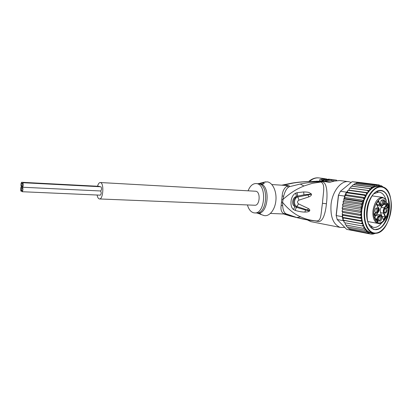<?xml version="1.0" encoding="UTF-8"?>
<svg xmlns="http://www.w3.org/2000/svg" width="412" height="412" viewBox="0 0 412 412"><rect width="100%" height="100%" fill="white"/><g stroke="black" fill="none" stroke-linecap="round" stroke-linejoin="round"><path stroke-width="0.62" d="M22.506 187.223L22.562 187.233C23.371 185.879 23.458 184.375 22.825 182.722L22.088 184.746L22.506 187.223L21.764 189.226L22.243 191.724C23.051 190.38 23.139 188.876 22.506 187.223M100.811 186.775L100.94 186.78C101.805 188.335 101.718 189.736 100.672 190.983L100.6 190.967M22.088 184.746L21.62 182.274C20.816 183.608 20.729 185.101 21.352 186.754L22.088 184.746M99.287 186.337L99.761 186.713M100.631 190.977C101.46 192.579 101.362 193.975 100.337 195.17L100.26 195.154M21.033 191.214L21.764 189.226L21.295 186.739C20.502 188.068 20.415 189.561 21.033 191.214M100.26 182.531L255.826 191.245C260.837 191.812 259.854 205.804 254.848 205.243L99.498 198.95C103.201 199.521 104.21 183.108 100.502 182.573L100.26 182.531C99.158 182.578 98.241 183.814 97.515 186.239M97.103 195.025C97.536 197.219 98.226 198.507 99.168 198.893L99.498 198.95M383.608 204.362L386.631 205.104L387.326 204.46L386.945 204.192L387.785 203.528L387.388 203.234L384.669 202.828M382.027 206.041L381.105 207.375L380.173 210.012L380.477 212.659L382.079 216.578M380.724 204.213L381.244 204.46C382.887 203.219 383.088 201.823 381.862 200.263L381.337 200.361M381.739 205.114C383.654 205.274 384.324 199.696 382.377 199.763L381.038 200.804L380.554 203.543L381.739 205.114M384.139 210.558L384.695 208.848C386.193 207.308 386.992 207.89 387.105 210.578C386.152 213.545 385.168 213.926 384.154 211.727L384.139 210.558M379.818 221.27L378.613 219.668L379.179 216.908L380.451 215.945C382.398 215.816 381.739 221.373 379.818 221.27M374.941 210.491L375.43 208.889C376.995 207.148 377.856 207.689 378.01 210.511C376.965 213.617 375.935 213.941 374.93 211.485L374.941 210.491M383.752 199.866L383.927 199.614L384.684 201.344L384.72 200.783L384.664 201.952L383.752 199.866M387.29 205.248L386.976 207.777L387.254 207.875L387.898 206.86L387.486 207.967L386.95 208.251L387.059 205.583L386.157 206.546L387.069 205.212M376.898 220.425L377.361 219.385L377.995 219.256L377.062 220.466L377.294 220.863L377.737 220.43L377.716 221.687L378.458 220.389L377.917 221.908L377.454 221.862L377.423 221.038L377.114 221.12L376.898 220.425M375.188 215.692L375.008 215.95L374.462 214.76L374.163 215.193L374.06 213.874L374.24 213.612L374.523 214.23L375.239 213.195L375.188 215.692L374.863 215.636M383.433 219.606L385.225 216.964L385.761 217.011L383.974 212.983C383.423 211.361 383.618 209.744 384.556 208.132L386.631 205.104M383.974 212.983L383.541 213.164L385.225 216.964L382.166 216.444M376.697 214.389L380.405 214.796M374.858 217.062L376.223 220.281L379.035 216.176C380.122 214.843 381.043 214.843 381.8 216.166L383.598 220.193L385.761 217.011M376.506 203.765L378.164 205.696M377.933 212.504C379.576 210.522 379.679 208.807 378.231 207.354L377.953 207.339M385.138 202.014L383.145 204.913C382.068 206.232 381.146 206.211 380.384 204.862L378.546 200.706L376.321 203.904L378.175 208.05C378.741 209.698 378.546 211.335 377.593 212.968L374.76 217.073L376.223 220.281M378.252 201.128L378.546 200.706M378.391 201.056L376.321 203.904M386.008 200.387L385.617 200.958M387.357 203.595L387.388 203.24M386.09 199.707L386.147 200.191C380.652 191.482 370.002 209.476 375.008 219.364C379.401 229.901 390.983 215.419 387.733 203.868L387.326 204.46M381.842 216.043L383.598 220.193M384.947 208.493L385.452 208.41L386.229 210.486C385.972 211.871 385.452 212.556 384.669 212.541L384.308 212.324M379.452 216.516L379.988 216.439C381.162 217.994 380.94 219.385 379.323 220.611L378.777 220.353M375.754 208.405L376.316 208.307L377.124 210.419C376.862 211.83 376.321 212.53 375.507 212.51L375.105 212.252M384.375 201.303L384.684 201.344M384.839 201.7L384.53 201.653M386.76 207.823L387.017 207.864M386.765 207.854L387.486 207.967M387.295 208.173L386.837 208.101M377.995 219.256L377.613 219.194M377.382 219.364L377.773 219.431M377.366 219.375L377.675 219.431M377.33 219.426L377.598 219.472M376.923 220.796L377.294 220.863M377.377 221.63L377.716 221.687M377.917 221.908L377.433 221.821M376.99 220.961L377.423 221.038M375.09 213.411L375.363 213.457M374.189 214.714L374.462 214.76M374.199 214.178L374.523 214.23M374.879 213.715L375.152 213.761L375.028 215.337L374.704 215.28M374.323 214.441L375.152 213.761M374.642 214.498L375.028 215.337M368.936 224.205L372.808 227.223L374.544 227.45C377.171 227.311 379.612 225.709 381.873 222.645M375.971 229.685C381.939 229.675 388.119 220.41 389.232 210.172C390.581 199.944 386.626 190.483 380.637 190.38C374.709 189.824 367.998 199.197 366.871 209.986C365.48 220.775 369.966 230.128 375.971 229.685M357.013 182.82L355.711 183.536L374.688 185.977L375.08 185.091L376.506 185.282L376.97 184.772L378.819 184.875L360.407 182.552M374.688 185.977L355.026 183.561L353.846 184.591L353.089 184.715L352.085 186.157L351.22 186.255L350.442 188.037L349.448 188.16L348.892 190.092L347.805 190.401L347.429 192.322L346.121 192.708L347.517 191.24M353.846 184.591L372.855 187.069L373.169 185.833M369.456 233.805L371.197 234.145L369.337 233.789L369.131 233.089L367.622 233.022L367.597 231.915L366.34 230.921L366.211 230.339L346.842 226.832M372.994 234.067L371.264 234.15M359.769 182.465L352.116 181.707L340.405 191.276L338.401 195.278L336.13 215.347L337.201 219.524L336.13 215.347M344.571 196.102L344.823 195.468L344.998 197.508L344.355 197.981L344.571 196.102L338.551 195.2L336.243 215.579L342.228 216.655L342.439 214.786L342.975 215.27L342.336 217.289L342.228 216.655M338.401 195.278L340.405 191.276L346.43 192.136M352.929 230.55L352.543 230.473M343.175 220.636L343 220.065L344.211 220.482L344.051 221.553L343.175 220.636L337.201 219.524L346.647 229.34L352.579 230.514M358.136 182.47L357.724 182.81L358.136 182.47L352.116 181.707M343 220.065L342.336 217.289L343.479 217.979L343 220.065L362.385 223.737L362.076 222.619L362.349 221.409L360.67 220.605L342.336 217.289M344.823 195.468L346.121 192.708L346.121 194.809L344.823 195.468L363.281 198.208L365.13 197.606L365.135 196.385L364.584 195.365L346.121 192.708M344.051 221.553L344.18 222.521M360.67 220.605L361.504 219.802L361.865 218.633L360.279 217.557L361.18 216.8L361.623 215.687L360.145 214.358L361.103 213.658L361.623 212.628L360.273 211.068L361.283 210.439L361.865 209.507L360.66 207.746L362.349 206.391L361.298 204.455L343.103 201.772L343.376 203.353L342.547 204.63L342.908 206.386L342.145 208.173L342.686 209.42L342.053 211.047L342.707 212.401L342.264 213.478L342.439 214.786M343.397 201.633L343.376 201.118L344.025 200.556L363.008 203.518L362.014 201.777L344.102 199.027L343.773 199.655L344.025 200.556M344.355 197.981L344.262 198.517L362.179 201.257L363.997 200.381L363.904 199.202L363.281 198.208M347.491 226.955L348.228 228.351M346.24 225.06L346.708 226.796M345.148 222.825L345.344 224.844M369.337 233.789L351.642 230.293M350.736 229.695L351.683 230.303M375.672 233.295L372.942 234.098M367.622 233.022L349.839 229.505M349.948 229.541L348.964 228.506M355.711 183.536L355.247 183.525M376.97 184.772L358.543 182.439M378.834 184.88L379.936 185.323M380.667 185.426L382.341 186.353L381.764 186.275M375.08 185.091L357.168 182.81M347.429 192.322L366.438 195.041L366.541 193.81L366.067 192.78L348.13 190.267M366.067 192.78L367.906 192.744L368.101 191.518L367.695 190.499L349.757 188.052M348.892 190.092L367.906 192.744L366.438 195.041L363.997 200.381L361.865 209.507L342.908 206.386M364.558 230.267L365.073 229.407L365.032 228.392L363.271 228.32L363.894 227.486L363.981 226.27L344.422 222.686M362.184 226.034L362.874 225.194L363.06 223.974L362.385 223.737M344.211 220.482L363.06 223.974L363.981 226.27C365.599 229.592 367.7 231.668 370.285 232.497L371.866 232.806M361.309 223.448L362.076 222.619M343.479 217.979L362.349 221.409L363.06 223.974M342.975 215.27L361.865 218.633L362.349 221.409M360.279 217.557L342.454 214.41M342.707 212.401L361.623 215.687L361.865 218.633M360.145 214.358L342.3 211.289M342.686 209.42L361.623 212.628L361.623 215.687M360.273 211.068L342.408 208.081M360.66 207.746L342.774 204.841M343.376 203.353L362.349 206.391M361.298 204.455L363.008 203.518M344.998 197.508L363.997 200.381M346.121 194.809L365.13 197.606M364.584 195.365L366.438 195.041M348.325 228.377L367.473 231.915M366.021 231.838L366.34 230.921M363.271 228.32L345.534 224.926M352.085 186.157L371.099 188.686L371.284 186.997L353.352 184.653M371.284 186.997L372.855 187.069M382.357 186.368L383.047 187.089M379.112 190.488L380.333 190.648C377.835 190.586 375.42 191.832 373.071 194.412M380.431 190.565L379.447 190.432M367.695 190.499L369.456 190.627L369.739 189.602L369.446 188.557L351.508 186.167M350.442 188.037L369.456 190.627M369.446 188.557L371.099 188.686M361.865 209.507L361.623 212.628M381.085 186.636L378.283 186.291C374.621 186.178 371.161 188.33 367.906 192.744M385.787 199.315C384.478 195.195 382.377 192.816 379.483 192.177L378.731 192.09L374.029 193.733M386.559 203.111L386.085 200.402M323.688 179.802L323.585 180.755L325.758 181.038L325.861 180.08L323.688 179.802L328.75 179.153L330.409 179.364M325.861 180.08L330.769 179.405L334.395 179.869L328.58 179.472L336.599 180.152L336.609 180.507M248.106 190.792C250.038 185.992 252.685 183.577 256.058 183.541L256.604 183.603C267.141 184.54 265.199 214.065 254.693 212.927L253.622 212.783C250.743 211.928 248.678 209.317 247.427 204.944M328.493 180.291L325.758 181.038M334.657 180.95L328.482 180.389L328.58 179.472M329.976 181.919L322.596 180.889L322.843 180.363L323.657 180.106M295.193 210.393L293.442 209.481L295.069 206.52C291.006 205.3 292.345 197.111 296.506 196.483C293.174 199.526 292.695 202.869 295.069 206.52L296.388 207.303L296.836 206.52L309.216 210.594L305.498 209.991L309.494 210.98C308.954 211.665 307.429 212.031 304.937 212.067L305.498 209.991L296.388 207.303L295.193 210.393L296.346 207.287L298.571 203.894L296.805 206.505C293.04 204.996 294.302 197.363 297.825 196.993L298.978 200.134L297.541 196.091L297.861 196.982L311.003 194.304L307.929 194.964L308.902 196.879L298.978 200.134C297.191 201.267 297.052 202.519 298.571 203.894L308.552 208.637L307.373 209.924L309.726 210.635L309.494 210.98M293.442 209.481C289.42 206.479 290.347 195.818 295.651 193.177L297.098 192.687L297.588 196.081L303.948 194.845L311.503 194.289C311.642 195.206 310.777 196.071 308.902 196.879M297.098 192.687L303.67 191.94L303.948 194.845L311.395 193.99L311.503 194.289M295.651 193.177L296.506 196.483L297.541 196.091L297.057 192.698M256.614 212.989L256.691 212.989C267.223 214.127 269.165 184.669 258.602 183.731L261.069 182.949L264.113 182.969C264.386 183.428 263.773 183.829 262.259 184.169L256.058 183.541M258.515 183.525L263.072 183.984M256.913 213.03L259.256 213.354C260.647 213.838 261.187 214.173 260.873 214.348L257.145 213.061M321.988 180.919L322.107 179.977L324.852 179.405M295.229 210.403C299.05 211.552 302.284 212.108 304.937 212.067M308.552 208.637C309.603 209.389 309.994 210.053 309.726 210.635M303.67 191.94C306.224 191.951 308.032 192.157 309.103 192.558L311.395 193.99M262.696 215.105L264.138 215.574C269.433 216.722 275.041 209.775 275.891 200.582C276.823 191.405 272.713 182.634 267.357 181.867L264.097 182.212M281.767 199.439L282.859 199.496C291.768 191.858 296.243 189.309 303.922 186.008L312.275 183.34L320.922 182.022C325.588 184.179 323.193 192.481 322.457 203.307C320.799 214.039 321.489 220.992 316.612 220.956C309.881 220.322 305.776 219.169 300.688 216.872C294.441 214.24 288.4 209.384 282.56 202.313L283.631 196.256C284.929 191.281 286.747 188.124 289.09 186.785L286.582 186.445C283.93 188.475 282.457 191.616 282.168 195.875L281.473 202.24L282.56 202.313L282.658 205.475C282.931 210.13 284.115 212.932 286.206 213.874L296.764 217.505L307.491 219.936M281.473 202.24L281.133 205.655C280.557 209.615 281.411 212.273 283.698 213.622L286.206 213.874L284.553 213.885M314.624 220.822L317.75 221.368L316.395 220.945M317.75 221.368C322.884 222.846 325.598 212.71 326.422 203.739C327.566 195.154 327.416 182.351 322.138 181.754L320.078 181.81C313.908 181.852 307.295 182.593 300.245 184.04L289.09 186.785C289.945 185.529 288.261 185.05 284.038 185.338M333.854 181.223L330.244 182.176L328.431 182.176L319.928 180.817C319.248 180.24 319.485 179.699 320.639 179.205L322.843 180.363M344.823 227.445L340.091 227.383C333.277 224.427 330.259 216.8 331.037 204.501C332.335 191.261 341.249 180.126 348.809 181.707L351.189 182.465M322.138 181.754L318.476 181.182L313.074 181.419M283.698 213.622L284.388 213.88M309.505 181.476C312.651 178.648 315.978 177.484 319.491 177.974L319.521 177.979M299.627 218.267L289.966 215.929L283.281 213.843M312.698 222.001L310.9 221.646L307.568 219.951M316.766 181.46L320.078 181.81L320.948 181.486M282.581 185.245L293.535 183.01C301.538 181.79 309.567 181.29 317.611 181.512L318.476 181.182M271.858 184.555L286.082 185.467C287.643 185.652 287.813 185.977 286.582 186.445M316.596 181.115L316.2 181.45M293.535 183.01L292.819 182.959C300.853 181.754 308.897 181.254 316.952 181.465L316.746 181.46M368.246 223.263C369.61 226.394 371.459 228.325 373.792 229.057L374.07 229.108C361.267 226.533 367.638 188.928 380.595 190.705L381.095 190.751C394.315 192.275 389.046 229.762 375.734 229.309L376.012 229.36C389.319 229.814 394.593 192.311 381.373 190.787L381.095 190.751M381.373 190.787L380.317 190.663M386.111 199.722L382.743 197.405C377.866 197.451 374.621 201.777 373.014 210.388C372.618 214.029 372.989 217.139 374.127 219.73C375.054 221.702 376.274 222.913 377.799 223.361L378.365 223.474M384.556 208.132L384.175 207.859L383.237 210.506L383.541 213.164L380.477 212.659M385.23 201.88L385.745 200.762M381.105 207.375L384.175 207.859L386.945 204.192L384.03 203.749M379.035 216.176L375.971 215.445M376.058 219.689L378.654 215.903L380.59 214.827L381.8 216.166M378.01 205.67L381.085 206.149L379.941 205.042L378.262 201.247M380.384 204.862L376.862 204.568M378.175 208.05L376.413 203.899M387.234 203.327L384.597 202.931M380.796 186.615L381.589 186.703C397.807 188.402 391.591 233.712 375.311 233.316L372.767 232.986C366.402 231.122 362.601 219.622 364.708 207.638C366.742 195.638 374.178 186.142 380.796 186.615M381.038 186.976L381.136 186.981C388.104 187.419 392.569 198.342 391.055 210.269C389.644 222.197 382.573 232.821 375.574 233.048L375.476 233.048C368.467 233.367 363.307 222.568 364.862 209.883C366.314 197.199 374.081 186.445 381.038 186.976M372.891 187.022L378.314 185.482L382.429 186.888M374.657 233.316L372.752 233.625L367.664 232.059M344.262 198.517L344.102 199.027M362.014 201.777L362.179 201.257M366.541 193.81L367.185 192.806M363.281 226.198L362.874 225.194M361.715 221.012L361.504 219.802M361.283 218.082L361.18 216.8M361.103 214.992L361.103 213.658M361.175 211.799L361.283 210.439M361.499 208.565L361.71 207.205M362.071 205.351L362.364 204.095M362.766 202.591L363.286 200.922M363.904 199.202L364.399 197.992M365.135 196.385L365.707 195.267M365.815 230.349L365.073 229.407M364.414 228.408L363.894 227.486M368.101 191.518L368.843 190.602M369.739 189.602L370.707 188.67M371.367 188.104L372.814 187.069M375.162 233.316L370.285 232.497M331.403 180.765L331.506 179.843M261.285 184.056C270.715 187.501 267.965 213.771 258.288 213.225M322.596 180.889L319.928 180.817M281.133 205.655L282.658 205.475M296.764 217.505L300.688 216.872M326.422 203.739L322.457 203.307M316.112 220.93L316.55 221.213M320.639 179.205L325.305 178.715L326.819 179.065M321.128 181.213L322.169 180.935L329.389 181.883M328.431 182.176L330.579 181.898M330.244 182.176L334.281 181.074L339.601 180.533L334.951 181.048M282.168 195.875L283.631 196.256M300.245 184.04L303.922 186.008M289.966 215.929L289.657 215.842M281.731 185.189L292.329 183.036M100.672 190.983L22.562 187.233M100.873 186.77L22.773 182.712M99.349 186.337L21.62 182.274M22.238 186.806L21.409 186.765M100.337 195.17L22.243 191.724M21.908 191.266L21.094 191.23M367.895 221.574L377.799 223.361C383.855 225.446 390.21 212.546 387.821 203.683M372.191 195.896L382.331 197.348M385.235 201.998L383.155 205.016M381.085 206.149C381.594 206.386 382.274 206.031 383.119 205.073M377.608 213.071C378.597 211.356 378.803 209.641 378.216 207.926M377.567 213.128L374.863 217.052M385.261 201.942L385.714 200.927M386.116 200.356L385.756 200.871M386.157 200.294L386.209 199.887M342.197 214.173L342.223 214.441M342.053 211.047L342.053 211.351M342.171 207.849L342.145 208.173M342.496 204.96L342.547 204.63M343.103 201.772L343.175 201.468M343.804 199.145L344.051 198.368M372.808 227.223L370.661 226.821M379.483 192.177L379.004 192.11M378.746 192.074L376.553 191.776M334.395 179.869L336.254 180.111M256.691 212.989L254.693 212.927M264.066 183.438L264.113 182.969M261.069 182.949L265.704 181.821M260.569 214.333L264.138 215.574M270.457 213.431L286.376 214.106L297.001 217.557C303.778 219.478 310.293 220.611 316.55 220.956L316.287 220.94M318.826 177.891C315.407 177.5 312.018 178.7 308.655 181.501M307.259 219.9L310.9 221.646L340.091 227.383M319.491 177.974L324.79 178.648M339.601 180.533L348.3 181.641M374.07 229.108L373.792 229.057"/></g></svg>
